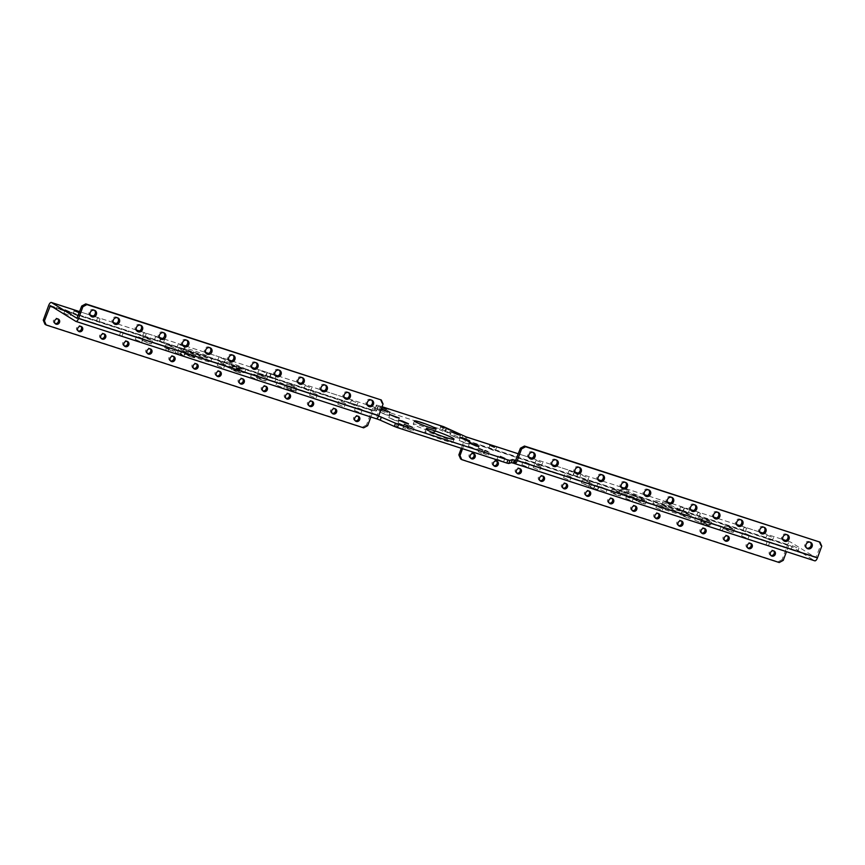 <?xml version="1.0" encoding="UTF-8"?>
<svg xmlns="http://www.w3.org/2000/svg" width="865" height="865" viewBox="0 0 865 865"><rect width="100%" height="100%" fill="white"/><g stroke="black" fill="none" stroke-linecap="round" stroke-linejoin="round"><path stroke-width="0.65" stroke-dasharray="4.33 3.24" d="M628.974 495.677L633.472 497.635L628.974 495.677M630.271 500.284L625.773 498.316L630.271 500.284M525.077 462.007L529.575 463.975L525.077 462.007M526.374 466.613L521.876 464.656L526.374 466.613M357.678 407.772L362.175 409.729L357.678 407.772M358.975 412.367L354.477 410.41L358.975 412.367M253.78 374.102L258.278 376.059L253.78 374.102M255.078 378.697L250.58 376.74L255.078 378.697M622.357 488.314L628.812 490.606L623.33 488.347M625.611 493.245L621.113 491.277L625.611 493.245M220.856 357.905L225.354 359.862L220.856 357.905M222.154 362.511L217.656 360.543L222.154 362.511M697.947 517.432L702.445 519.389L697.947 517.432M699.244 522.028L694.746 520.07L699.244 522.028M744.819 533.294L749.317 535.251L744.819 533.294M746.117 537.9L741.619 535.932L746.117 537.9M180.742 349.838L185.24 351.796L180.742 349.838M182.039 354.445L177.541 352.477L182.039 354.445M138.487 336.831L142.995 338.788L138.487 336.831M139.795 341.426L135.286 339.469L139.795 341.426M708.684 522.352L705.256 520.86L708.684 522.352M705.689 524.298L709.116 525.79L705.689 524.298M703.786 520.687L701.385 519.638L703.786 520.687M701.342 522.979L703.742 524.017L701.342 522.979M687.902 509.507L684.475 508.014L687.902 509.507M684.907 511.453L688.335 512.945L684.907 511.453M683.004 507.842L680.614 506.793L683.004 507.842M680.571 510.134L682.972 511.183L680.571 510.134M673.186 509.053A14.9 1.33 -159.8 0 1 654.016 500.694A14.9 1.33 -159.8 0 1 662.795 502.63A14.9 1.33 -159.8 0 1 681.977 510.988A14.9 1.33 -159.8 0 1 673.186 509.053M661.66 505.722A14.9 1.33 20.2 0 0 652.88 503.787A14.9 1.33 20.2 0 0 672.051 512.145A14.9 1.33 20.2 0 0 680.841 514.08A14.9 1.33 20.2 0 0 661.66 505.722M604.678 488.476L599.229 486.098L604.678 488.476M600.591 489.741L606.041 492.12L600.591 489.741M597.574 486.271L595.174 485.222L597.574 486.271M595.131 488.563L597.531 489.601L595.131 488.563M593.239 484.941L589.811 483.449L593.239 484.941M590.244 486.887L593.66 488.39L590.244 486.887M635.018 496.348A11.591 1.038 -159.8 0 1 620.108 489.85A11.591 1.038 -159.8 0 1 626.941 491.352A11.591 1.038 -159.8 0 1 641.852 497.851A11.591 1.038 -159.8 0 1 635.018 496.348M625.806 494.445A11.591 1.038 20.2 0 0 618.972 492.942A11.591 1.038 20.2 0 0 633.883 499.44A11.591 1.038 20.2 0 0 640.716 500.943A11.591 1.038 20.2 0 0 625.806 494.445M595.444 482.767L589.995 480.389L595.444 482.767M591.357 484.032L596.807 486.411L591.357 484.032M586.211 477.058L580.761 474.68L586.211 477.058M582.123 478.323L587.573 480.702L582.123 478.323M577.377 473.35L576.739 473.404M575.549 472.971L574.403 472.377L575.279 472.55M574.36 475.718L576.76 476.766L574.36 475.718M572.457 472.106L569.029 470.614L572.457 472.106M569.462 474.052L572.89 475.545L569.462 474.052M275.156 375.356L271.091 374.069L275.502 375.843M273.372 378.654L269.945 377.162L273.372 378.654M268.323 373.085L270.713 374.134L268.323 373.085M268.474 376.989L266.085 375.94L268.474 376.989M293.43 387.25L296.857 388.753L293.43 387.25M294.154 391.499L290.726 390.007L294.154 391.499M289.094 385.931L291.494 386.979L289.094 385.931M289.256 389.823L286.856 388.785L289.256 389.823M279.676 382.298L285.136 384.676L279.676 382.298M281.493 387.217L276.043 384.839L281.493 387.217M261.208 370.88L266.669 373.258L261.208 370.88M263.025 375.799L257.575 373.421L263.025 375.799M270.442 376.589L275.903 378.967L270.442 376.589M272.259 381.508L266.809 379.13L272.259 381.508M230.869 363.008A11.591 1.038 20.2 0 0 224.035 361.505A11.591 1.038 20.2 0 0 238.945 368.003A11.591 1.038 20.2 0 0 245.779 369.506A11.591 1.038 20.2 0 0 230.869 363.008M237.81 371.096A11.591 1.038 -159.8 0 1 222.9 364.598A11.591 1.038 -159.8 0 1 229.733 366.1A11.591 1.038 -159.8 0 1 244.644 372.599A11.591 1.038 -159.8 0 1 237.81 371.096M182.883 351.514L185.283 352.563L182.883 351.514M183.045 355.407L180.644 354.369L183.045 355.407M177.985 349.849L181.412 351.341L177.985 349.849M178.709 354.088L175.281 352.596L178.709 354.088M192.7 350.303A14.9 1.33 20.2 0 0 183.921 348.368A14.9 1.33 20.2 0 0 203.091 356.726A14.9 1.33 20.2 0 0 211.882 358.661A14.9 1.33 20.2 0 0 192.7 350.303M201.956 359.818A14.9 1.33 -159.8 0 1 182.774 351.46A14.9 1.33 -159.8 0 1 191.565 353.396A14.9 1.33 -159.8 0 1 210.736 361.754A14.9 1.33 -159.8 0 1 201.956 359.818M161.463 338.723L164.501 339.718L161.971 338.626M162.263 342.572L159.874 341.524L162.263 342.572M159.711 337.956L155.646 336.658L160.057 338.442M157.927 341.243L154.5 339.75L157.927 341.243M501.624 461.077L497.061 459.088L501.624 461.077M400.614 428.348L396.04 426.358L400.614 428.348M698.488 516.135L696.79 515.389L698.488 516.135M699.634 513.032L697.925 512.296L699.634 513.032M721.572 530.396L719.875 529.661L721.572 530.396M722.718 527.304L721.01 526.569L722.718 527.304M767.752 545.361L766.055 544.626L767.752 545.361M768.899 542.269L767.19 541.533L768.899 542.269M744.668 531.099L742.97 530.353L744.668 531.099M745.814 527.996L744.105 527.261L745.814 527.996M121.251 335.88L119.554 335.133L121.251 335.88M122.387 332.787L120.689 332.041L122.387 332.787M98.167 321.607L96.469 320.861L98.167 321.607M99.302 318.515L97.604 317.769L99.302 318.515M144.347 336.571L142.638 335.825L144.347 336.571M145.482 333.479L143.785 332.733L145.482 333.479M167.432 350.844L165.723 350.098L167.432 350.844M168.567 347.752L166.869 347.006L168.567 347.752M795.713 550.767L791.216 548.799L795.713 550.767M796.849 547.664L792.351 545.707L796.849 547.664M68.4 315.087L63.902 313.13L68.4 315.087M770.315 540.16L765.817 538.192L770.315 540.16M771.461 537.068L766.952 535.1L771.461 537.068M666.418 506.49L661.92 504.533L666.418 506.49M668.796 503.322L663.055 501.43L667.942 502.933M539.425 465.338L534.927 463.381L539.425 465.338M540.56 462.245L536.062 460.288L540.56 462.245M493.245 450.373L488.747 448.416L493.245 450.373M77.634 315.703L73.136 313.746L77.634 315.703M181.542 349.374L177.044 347.416L181.542 349.374M183.921 346.205L178.179 344.324L183.066 345.816M308.535 390.526L304.026 388.558L308.535 390.526M309.67 387.433L305.172 385.466L309.67 387.433M354.704 405.49L350.206 403.522L354.704 405.49M355.85 402.387L351.352 400.43L355.85 402.387M486.757 454.839L484.032 453.66L486.757 454.839M405.869 428.64L403.144 427.451L405.869 428.64M411.372 430.467L407.956 428.986L411.372 430.467M481.632 453.238L478.215 451.757L481.632 453.238M379.821 410.691L377.097 409.502L379.821 410.691M381.66 407.804L378.232 406.409L381.746 407.566M448.167 432.835L445.443 431.646L448.167 432.835M385.325 412.529L381.908 411.037L385.325 412.529M443.042 431.224L439.636 429.743L443.042 431.224M385.963 414.789L379.573 412L388.893 415.427L385.963 414.789M404.431 426.207L398.041 423.418L407.361 426.845L404.431 426.207M474.831 449.022L468.441 446.232L477.761 449.659L474.831 449.022M456.363 437.604L449.973 434.814L459.293 438.241L456.363 437.604M395.197 420.498L388.807 417.709L398.127 421.136L395.197 420.498M465.597 443.312L459.207 440.523L468.527 443.95L465.597 443.312M428.164 430.521A11.591 1.038 -159.8 0 1 413.254 424.023A11.591 1.038 -159.8 0 1 420.087 425.526A11.591 1.038 -159.8 0 1 434.998 432.024A11.591 1.038 -159.8 0 1 428.164 430.521M806.699 548.075A3.492 3.19 -58.3 0 1 805.012 543.469A3.492 3.19 -58.3 0 1 810.289 542.258M783.604 540.593A3.492 3.19 -58.3 0 1 781.928 535.986A3.492 3.19 -58.3 0 1 787.193 534.775M760.519 533.11A3.492 3.19 -58.3 0 1 758.832 528.504A3.492 3.19 -58.3 0 1 764.109 527.293M737.423 525.628A3.492 3.19 -58.3 0 1 735.747 521.022A3.492 3.19 -58.3 0 1 741.013 519.811M714.339 518.146A3.492 3.19 -58.3 0 1 712.663 513.54A3.492 3.19 -58.3 0 1 717.928 512.34M691.243 510.664A3.492 3.19 -58.3 0 1 689.567 506.057A3.492 3.19 -58.3 0 1 694.844 504.857M668.158 503.181A3.492 3.19 -58.3 0 1 666.482 498.575A3.492 3.19 -58.3 0 1 671.748 497.375M645.063 495.699A3.492 3.19 -58.3 0 1 643.387 491.093A3.492 3.19 -58.3 0 1 648.663 489.893M621.978 488.217A3.492 3.19 -58.3 0 1 620.302 483.611A3.492 3.19 -58.3 0 1 625.568 482.411M598.894 480.735A3.492 3.19 -58.3 0 1 597.207 476.139A3.492 3.19 -58.3 0 1 602.483 474.928M575.798 473.252A3.492 3.19 -58.3 0 1 574.122 468.657A3.492 3.19 -58.3 0 1 579.388 467.446M552.713 465.77A3.492 3.19 -58.3 0 1 551.037 461.175A3.492 3.19 -58.3 0 1 556.303 459.964M529.618 458.288A3.492 3.19 -58.3 0 1 527.942 453.693A3.492 3.19 -58.3 0 1 533.218 452.482M367.993 405.923A3.492 3.19 -58.3 0 1 366.317 401.317A3.492 3.19 -58.3 0 1 371.593 400.106M344.908 398.441A3.492 3.19 -58.3 0 1 343.232 393.835A3.492 3.19 -58.3 0 1 348.498 392.624M321.812 390.958A3.492 3.19 -58.3 0 1 320.137 386.352A3.492 3.19 -58.3 0 1 325.413 385.141M298.728 383.476A3.492 3.19 -58.3 0 1 297.052 378.87A3.492 3.19 -58.3 0 1 302.318 377.659M275.643 375.994A3.492 3.19 -58.3 0 1 273.956 371.388A3.492 3.19 -58.3 0 1 279.233 370.177M252.548 368.512A3.492 3.19 -58.3 0 1 250.872 363.906A3.492 3.19 -58.3 0 1 256.137 362.705M229.463 361.029A3.492 3.19 -58.3 0 1 227.776 356.423A3.492 3.19 -58.3 0 1 233.053 355.223M206.367 353.547A3.492 3.19 -58.3 0 1 204.691 348.941A3.492 3.19 -58.3 0 1 209.968 347.741M183.283 346.065A3.492 3.19 -58.3 0 1 181.607 341.459A3.492 3.19 -58.3 0 1 186.872 340.259M160.187 338.583A3.492 3.19 -58.3 0 1 158.511 333.987A3.492 3.19 -58.3 0 1 163.788 332.776M137.102 331.1A3.492 3.19 -58.3 0 1 135.427 326.505A3.492 3.19 -58.3 0 1 140.692 325.294M114.018 323.618A3.492 3.19 -58.3 0 1 112.331 319.023A3.492 3.19 -58.3 0 1 117.608 317.812M90.922 316.136A3.492 3.19 -58.3 0 1 89.246 311.541A3.492 3.19 -58.3 0 1 94.512 310.33M770.866 555.449A2.779 2.541 -58.3 0 1 769.396 551.74A2.779 2.541 -58.3 0 1 773.688 550.886M747.782 547.967A2.779 2.541 -58.3 0 1 746.311 544.258A2.779 2.541 -58.3 0 1 750.604 543.404M724.697 540.484A2.779 2.541 -58.3 0 1 723.216 536.776A2.779 2.541 -58.3 0 1 727.508 535.922M701.601 533.002A2.779 2.541 -58.3 0 1 700.131 529.304A2.779 2.541 -58.3 0 1 704.424 528.439M678.517 525.52A2.779 2.541 -58.3 0 1 677.046 521.822A2.779 2.541 -58.3 0 1 681.328 520.957M655.421 518.038A2.779 2.541 -58.3 0 1 653.951 514.34A2.779 2.541 -58.3 0 1 658.243 513.475M632.337 510.555A2.779 2.541 -58.3 0 1 630.866 506.858A2.779 2.541 -58.3 0 1 635.148 505.993M609.241 503.073A2.779 2.541 -58.3 0 1 607.771 499.375A2.779 2.541 -58.3 0 1 612.063 498.521M586.156 495.591A2.779 2.541 -58.3 0 1 584.686 491.893A2.779 2.541 -58.3 0 1 588.979 491.039M563.072 488.109A2.779 2.541 -58.3 0 1 561.59 484.411A2.779 2.541 -58.3 0 1 565.883 483.557M539.976 480.626A2.779 2.541 -58.3 0 1 538.506 476.929A2.779 2.541 -58.3 0 1 542.798 476.074M516.892 473.144A2.779 2.541 -58.3 0 1 515.41 469.446A2.779 2.541 -58.3 0 1 519.703 468.592M493.796 465.662A2.779 2.541 -58.3 0 1 492.326 461.964A2.779 2.541 -58.3 0 1 496.618 461.11M470.711 458.18A2.779 2.541 -58.3 0 1 469.241 454.482A2.779 2.541 -58.3 0 1 473.523 453.628M355.266 420.779A2.779 2.541 -58.3 0 1 353.785 417.071A2.779 2.541 -58.3 0 1 358.078 416.216M332.171 413.297A2.779 2.541 -58.3 0 1 330.7 409.588A2.779 2.541 -58.3 0 1 334.993 408.734M309.086 405.815A2.779 2.541 -58.3 0 1 307.616 402.106A2.779 2.541 -58.3 0 1 311.897 401.252M285.991 398.332A2.779 2.541 -58.3 0 1 284.52 394.624A2.779 2.541 -58.3 0 1 288.813 393.77M262.906 390.85A2.779 2.541 -58.3 0 1 261.435 387.142A2.779 2.541 -58.3 0 1 265.728 386.287M239.821 383.368A2.779 2.541 -58.3 0 1 238.34 379.67A2.779 2.541 -58.3 0 1 242.633 378.805M216.726 375.886A2.779 2.541 -58.3 0 1 215.255 372.188A2.779 2.541 -58.3 0 1 219.548 371.323M193.641 368.404A2.779 2.541 -58.3 0 1 192.16 364.706A2.779 2.541 -58.3 0 1 196.452 363.841M170.546 360.921A2.779 2.541 -58.3 0 1 169.075 357.223A2.779 2.541 -58.3 0 1 173.368 356.358M147.461 353.439A2.779 2.541 -58.3 0 1 145.99 349.741A2.779 2.541 -58.3 0 1 150.272 348.887M124.365 345.957A2.779 2.541 -58.3 0 1 122.895 342.259A2.779 2.541 -58.3 0 1 127.187 341.405M101.281 338.475A2.779 2.541 -58.3 0 1 99.81 334.777A2.779 2.541 -58.3 0 1 104.103 333.922M78.196 330.992A2.779 2.541 -58.3 0 1 76.715 327.294A2.779 2.541 -58.3 0 1 81.007 326.44M55.101 323.51A2.779 2.541 -58.3 0 1 53.63 319.812A2.779 2.541 -58.3 0 1 57.923 318.958M659.108 504.965L663.606 506.922L659.108 504.965M660.406 509.572L655.908 507.604L660.406 509.572M566.748 475.036L571.257 477.004L566.748 475.036M568.056 479.643L563.548 477.685L568.056 479.643M312.773 392.742L317.271 394.7L312.773 392.742M314.071 397.338L309.573 395.381L314.071 397.338M220.413 362.813L224.911 364.771L220.413 362.813M221.71 367.42L217.212 365.452L221.71 367.42M536.484 464.927L540.982 466.895L536.484 464.927M537.781 469.533L533.283 467.576L537.781 469.533M340.994 401.587L345.492 403.544L340.994 401.587M342.291 406.182L337.793 404.225L342.291 406.182M639.959 498.143L636.986 497.494L643.463 500.316L646.436 500.965L639.959 498.143M642.327 503.408L635.851 500.586L638.824 501.235L645.301 504.057L642.327 503.408M614.95 490.044L611.988 489.385L618.464 492.207L621.427 492.866L614.95 490.044M617.318 495.299L610.841 492.477L613.815 493.137L620.291 495.959L617.318 495.299M585.4 480.464L582.426 479.805L591.876 483.286L585.4 480.464M587.768 485.73L581.291 482.908L590.73 486.379L587.768 485.73M289.916 384.72L286.942 384.06L296.392 387.542L289.916 384.72M292.284 389.985L285.807 387.163L295.257 390.634L292.284 389.985M260.354 375.14L257.392 374.491L266.831 377.962L260.354 375.14M262.733 380.405L256.256 377.583L259.219 378.232L265.696 381.054L262.733 380.405M235.356 367.041L232.382 366.382L241.832 369.863L235.356 367.041M237.724 372.296L231.247 369.474L234.21 370.134L240.686 372.956L237.724 372.296M684.756 512.469L681.793 511.821L688.27 514.643L691.232 515.291L684.756 512.469M687.134 517.735L680.658 514.913L683.62 515.562L690.097 518.384L687.134 517.735M705.224 519.097L702.25 518.449L708.727 521.271L711.7 521.919L705.224 519.097M707.592 524.363L701.115 521.541L704.078 522.19L710.554 525.012L707.592 524.363M727.952 526.461L724.989 525.812L731.466 528.634L734.428 529.283L727.952 526.461M730.32 531.726L723.843 528.904L726.816 529.564L733.293 532.386L730.32 531.726M189.262 351.914L186.289 351.255L192.765 354.077L195.739 354.736L189.262 351.914M191.63 357.169L185.153 354.347L188.116 355.007L194.593 357.829L191.63 357.169M168.794 345.286L165.831 344.627L175.271 348.108L168.794 345.286M171.173 350.541L164.696 347.719L167.659 348.379L174.135 351.201L171.173 350.541M146.066 337.912L143.093 337.264L152.543 340.734L146.066 337.912M148.434 343.178L141.957 340.356L151.407 343.827L148.434 343.178M433.722 433.96A14.9 1.33 20.2 0 0 424.942 432.024A14.9 1.33 20.2 0 0 444.113 440.382A14.9 1.33 20.2 0 0 452.903 442.307A14.9 1.33 20.2 0 0 433.722 433.96M443.615 426.672L442.48 429.764L377.183 408.604L378.319 405.512L382.06 406.723M378.319 405.512L376.372 405.079L377.54 407.988L375.594 407.566L374.448 410.659L50.375 305.648M367.657 425.688L366.5 424.975L371.918 410.248A4.109 1.644 108 0 1 374.621 407.231A4.109 1.644 108 0 1 374.761 407.296L375.594 407.566M75.763 321.337L375.929 418.606L377.064 415.514L378.632 416.022M818.852 541.425L820.593 545.458L815.792 557.676L790.372 541.966L785.809 540.484M79.439 312.276L80.834 313.065L79.266 312.762M442.48 429.764L445.983 431.127L447.129 428.034M462.786 435.592L461.651 438.685L445.983 431.127M461.651 438.685L465.154 440.047L466.289 436.955M467.122 437.225L465.986 440.317L465.154 440.047M514.47 463.499L814.625 560.758L789.237 545.058L465.954 440.307L465.435 440.891L788.685 545.631L789.237 545.058M374.448 410.659L376.405 411.08L377.54 407.966M375.237 408.204L376.372 405.079L375.237 408.204L376.405 411.059M375.226 408.183L377.183 408.604M374.621 407.231L370.231 405.804L374.761 407.296L370.858 416.984M466.819 437.117A4.109 1.644 -72 0 0 464.278 440.177L461.283 448.297M783.268 560.358L782.111 559.644L787.528 544.918A4.109 1.644 108 0 1 790.221 541.901A4.109 1.644 108 0 1 790.372 541.966M782.111 559.644L778.089 561.807L460.602 458.926M788.685 545.631L786.469 551.654M462.548 448.708L465.435 440.891M778.089 561.807L779.235 562.52M380.146 399.273L381.897 403.306L377.097 415.524L76.963 318.266M820.593 545.458L821.75 546.172M366.5 424.975L362.478 427.137L45.002 324.256M362.478 427.137L363.635 427.851M381.897 403.306L383.054 404.02M367.322 404.885L347.114 398.332L367.311 404.863M344.238 397.403L324.029 390.85M300.966 383.357L321.131 389.899L300.933 383.368M277.87 375.875L298.047 382.417L277.849 375.886M274.962 374.956L254.753 368.404M231.69 360.91L251.866 367.452L231.669 360.921M228.782 359.991L208.573 353.45M185.521 345.946L205.686 352.488L185.488 345.968M182.612 345.027L162.404 338.485L182.602 345.005M159.517 337.545L139.308 331.003M136.432 330.062L116.224 323.521L136.421 330.041M113.337 322.58L93.128 316.039L113.326 322.558M90.252 315.098L79.667 311.67L90.241 315.076M815.792 557.676L515.626 460.418L815.76 557.666M762.746 532.991L782.922 539.533L762.725 533.002M759.838 532.072L739.629 525.52M736.753 524.59L716.544 518.038L736.742 524.568M713.657 517.108L693.46 510.555L713.657 517.086M690.573 509.626L670.364 503.073L690.562 509.604M667.488 502.143L647.279 495.602L667.477 502.122M644.393 494.661L624.184 488.12L644.382 494.639M621.308 487.179L601.099 480.637L621.297 487.157M578.036 473.144L598.202 479.675L578.004 473.155M575.128 472.214L554.919 465.673M531.856 458.18L552.032 464.71L531.824 458.19M528.947 457.25L518.362 453.822L528.937 457.228M787.528 544.918L464.278 440.177M377.562 417.871L378.286 415.903M77.461 317.671L377.616 414.94M516.156 459.834L816.311 557.092M371.918 410.248L48.667 305.507M52.927 307.216L373.075 410.962M625.773 498.316L626.92 495.223M521.876 464.656L523.011 461.553M354.477 410.41L355.612 407.318M250.58 376.74L251.715 373.648M621.113 491.277L622.259 488.184M217.656 360.543L218.791 357.45M694.746 520.07L695.882 516.978M741.619 535.932L742.754 532.84M177.541 352.477L178.687 349.384M135.286 339.469L136.432 336.377M704.121 523.952L705.256 520.86M700.25 522.73L701.385 519.638M683.339 511.107L684.475 508.014M679.468 509.896L680.614 506.793M652.88 503.787L654.016 500.694M598.093 489.19L599.229 486.098M594.039 488.314L595.174 485.222M588.665 486.552L589.811 483.449M618.972 492.942L620.108 489.85M588.86 483.481L589.995 480.389M579.626 477.783L580.761 474.68M573.257 475.48L574.403 472.377M567.894 473.706L569.029 470.614M269.945 377.162L271.091 374.069M266.085 375.94L267.22 372.847M290.726 390.007L291.862 386.914M286.856 388.785L288.002 385.693M276.043 384.839L277.178 381.746M257.575 373.421L258.711 370.328M266.809 379.13L267.945 376.037M222.9 364.598L224.035 361.505M180.644 354.369L181.791 351.276M175.281 352.596L176.417 349.503M182.774 351.46L183.921 348.368M159.874 341.524L161.009 338.431M154.5 339.75L155.646 336.658M497.061 459.088L498.197 455.996M396.04 426.358L397.186 423.255M697.925 512.296L696.79 515.389M721.01 526.569L719.875 529.661M767.19 541.533L766.055 544.626M744.105 527.261L742.97 530.353M120.689 332.041L119.554 335.133M97.604 317.769L96.469 320.861M143.785 332.733L142.638 335.825M166.869 347.006L165.723 350.098M792.351 545.707L791.216 548.799M65.037 310.038L63.902 313.13M766.952 535.1L765.817 538.192M663.055 501.43L661.92 504.533M536.062 460.288L534.927 463.381M489.882 445.324L488.747 448.416M74.271 310.654L73.136 313.746M178.179 344.324L177.044 347.416M305.172 385.466L304.026 388.558M351.352 400.43L350.206 403.522M485.168 450.557L484.032 453.66M404.279 424.347L403.144 427.451M409.102 425.894L407.956 428.986M479.361 448.654L478.215 451.757M378.232 406.409L377.097 409.502M446.578 428.553L445.443 431.646M383.054 407.945L381.908 411.037M440.772 426.65L439.636 429.743M380.708 408.907L379.573 412M399.176 420.325L398.041 423.418M469.587 443.139L468.441 446.232M451.119 431.721L449.973 434.814M389.942 414.616L388.807 417.709M460.353 437.43L459.207 440.523M414.389 420.931L413.254 424.023M807.229 548.496L806.072 547.783M784.144 541.014L782.987 540.301M761.049 533.532L759.892 532.818M737.964 526.05L736.807 525.336M714.868 518.567L713.722 517.854M691.784 511.085L690.627 510.372M668.688 503.603L667.542 502.889M645.604 496.121L644.447 495.407M622.519 488.639L621.362 487.925M599.423 481.156L598.266 480.443M576.339 473.685L575.182 472.971M553.243 466.203L552.086 465.489M530.159 458.72L529.002 458.007M368.533 406.345L367.376 405.631M345.438 398.862L344.292 398.149M322.353 391.38L321.196 390.666M299.258 383.898L298.111 383.184M276.173 376.416L275.016 375.702M253.088 368.933L251.931 368.22M229.993 361.451L228.836 360.737M206.908 353.969L205.751 353.255M183.812 346.487L182.666 345.773M160.728 339.004L159.571 338.291M137.632 331.522L136.486 330.808M114.548 324.051L113.391 323.337M91.463 316.568L90.306 315.855M771.396 555.892L770.239 555.179M748.301 548.41L747.155 547.696M725.216 540.928L724.059 540.214M702.131 533.446L700.974 532.732M679.036 525.963L677.879 525.25M655.951 518.481L654.794 517.767M632.856 510.999L631.71 510.285M609.771 503.517L608.614 502.803M586.675 496.034L585.529 495.321M563.591 488.552L562.434 487.838M540.506 481.07L539.349 480.356M517.411 473.588L516.254 472.874M494.326 466.105L493.169 465.392M471.23 458.623L470.084 457.909M355.785 421.223L354.628 420.509M332.701 413.74L331.544 413.027M309.605 406.258L308.459 405.544M286.52 398.776L285.364 398.062M263.425 391.294L262.279 390.58M240.34 383.811L239.183 383.098M217.256 376.329L216.099 375.615M194.16 368.847L193.003 368.133M171.075 361.365L169.918 360.651M147.98 353.882L146.834 353.169M124.895 346.4L123.738 345.686M101.8 338.918L100.654 338.204M78.715 331.436L77.558 330.722M55.63 323.953L54.473 323.24M655.908 507.604L657.043 504.511M563.548 477.685L564.694 474.582M309.573 395.381L310.708 392.288M217.212 365.452L218.348 362.359M533.283 467.576L534.419 464.473M337.793 404.225L338.929 401.133M635.851 500.586L636.986 497.494M610.841 492.477L611.988 489.385M581.291 482.908L582.426 479.805M285.807 387.163L286.942 384.06M256.256 377.583L257.392 374.491M231.247 369.474L232.382 366.382M680.658 514.913L681.793 511.821M701.115 521.541L702.25 518.449M723.843 528.904L724.989 525.812M185.153 354.347L186.289 351.255M164.696 347.719L165.831 344.627M141.957 340.356L143.093 337.264M424.942 432.024L426.077 428.932M554.941 465.662L575.117 472.193M739.662 525.509L759.838 532.051M785.842 540.474L790.221 541.901M465.954 440.307L789.204 545.047M76.931 318.266L377.097 415.524M452.903 442.307L454.039 439.215M139.341 330.992L159.506 337.523M208.606 353.428L228.782 359.97M254.786 368.393L274.951 374.934M324.051 390.839L344.227 397.381M50.343 305.626L373.594 410.378M151.407 343.827L152.543 340.734M174.135 351.201L175.271 348.108M194.593 357.829L195.739 354.736M733.293 532.386L734.428 529.283M710.554 525.012L711.7 521.919M690.097 518.384L691.232 515.291M240.686 372.956L241.832 369.863M265.696 381.054L266.831 377.962M295.257 390.634L296.392 387.542M590.73 486.379L591.876 483.286M620.291 495.959L621.427 492.866M645.301 504.057L646.436 500.965M344.357 406.637L345.492 403.544M539.846 469.987L540.982 466.895M223.776 367.874L224.911 364.771M316.125 397.792L317.271 394.7M570.111 480.097L571.257 477.004M662.471 510.026L663.606 506.922M58.55 319.228L57.393 318.515M81.634 326.711L80.488 325.997M104.73 334.193L103.573 333.479M127.815 341.675L126.668 340.961M150.91 349.157L149.753 348.444M173.995 356.639L172.838 355.926M197.09 364.111L195.933 363.397M220.175 371.593L219.018 370.88M243.26 379.075L242.113 378.362M266.355 386.558L265.198 385.844M289.44 394.04L288.294 393.326M312.535 401.522L311.378 400.809M335.62 409.004L334.463 408.291M358.716 416.487L357.559 415.773M474.161 453.898L473.004 453.184M497.245 461.38L496.088 460.667M520.341 468.862L519.184 468.149M543.425 476.345L542.269 475.631M566.51 483.827L565.364 483.113M589.606 491.309L588.449 490.596M612.69 498.791L611.544 498.078M635.786 506.274L634.629 505.56M658.87 513.745L657.714 513.032M681.966 521.227L680.809 520.514M705.051 528.71L703.894 527.996M728.146 536.192L726.989 535.478M751.231 543.674L750.074 542.961M774.316 551.156L773.169 550.443M95.139 310.621L93.982 309.908M118.224 318.104L117.067 317.39M141.309 325.575L140.162 324.862M164.404 333.057L163.247 332.344M187.489 340.54L186.343 339.826M210.584 348.022L209.427 347.308M233.669 355.504L232.512 354.791M256.764 362.986L255.608 362.273M279.849 370.469L278.692 369.755M302.934 377.951L301.788 377.237M326.029 385.433L324.872 384.72M349.114 392.915L347.968 392.202M372.21 400.398L371.053 399.684M533.835 452.773L532.678 452.06M556.919 460.256L555.763 459.542M580.015 467.738L578.858 467.024M603.1 475.209L601.943 474.496M626.195 482.692L625.038 481.978M649.28 490.174L648.123 489.46M672.365 497.656L671.218 496.943M695.46 505.138L694.303 504.425M718.545 512.621L717.399 511.907M741.64 520.103L740.483 519.389M764.725 527.585L763.568 526.871M787.82 535.067L786.663 534.354M810.905 542.55L809.748 541.836M436.133 428.932L434.998 432.024M469.673 440.858L468.527 443.95M399.262 418.044L398.127 421.136M460.429 435.149L459.293 438.241M478.907 446.567L477.761 449.659M408.496 423.753L407.361 426.845M390.029 412.335L388.893 415.427M445.745 428.478L444.61 431.57M388.017 409.772L386.882 412.864M450.557 430.013L449.422 433.106M382.211 407.869L381.076 410.962M484.324 450.481L483.189 453.584M414.065 427.721L412.929 430.813M408.258 425.818L407.123 428.91M489.147 452.027L488.001 455.12M357.905 402.841L356.769 405.945M311.735 387.888L310.589 390.98M184.742 346.735L183.596 349.828M80.834 313.065L79.699 316.157M496.445 447.735L495.31 450.827M542.625 462.699L541.49 465.792M669.618 503.852L668.472 506.944M773.515 537.522L772.38 540.614M71.6 312.449L70.465 315.541M798.914 548.118L797.779 551.221M169.356 347.914L168.21 351.017M146.272 333.652L145.125 336.745M100.091 318.688L98.945 321.78M123.176 332.96L122.03 336.053M746.592 528.169L745.446 531.261M769.677 542.442L768.531 545.534M723.497 527.477L722.362 530.569M700.412 513.205L699.277 516.308M402.701 428.802L403.847 425.71M503.722 461.542L504.857 458.439M159.495 341.589L160.641 338.496M163.366 342.81L164.501 339.718M210.736 361.754L211.882 358.661M180.277 354.434L181.412 351.341M184.148 355.656L185.283 352.563M244.644 372.599L245.779 369.506M274.756 382.06L275.903 378.967M265.523 376.351L266.669 373.258M283.99 387.769L285.136 384.676M290.359 390.072L291.494 386.979M295.722 391.845L296.857 388.753M269.577 377.226L270.713 374.134M274.94 379L276.086 375.907M572.89 475.545L574.025 472.452M576.76 476.766L577.896 473.663M587.573 480.702L588.708 477.61M596.807 486.411L597.942 483.319M640.716 500.943L641.852 497.851M593.66 488.39L594.806 485.287M597.531 489.601L598.666 486.508M606.041 492.12L607.176 489.028M680.841 514.08L681.977 510.988M682.972 511.183L684.107 508.079M688.335 512.945L689.47 509.853M703.742 524.017L704.878 520.925M709.116 525.79L710.252 522.698M377.54 407.988L376.405 411.08M141.849 341.88L142.995 338.788M184.104 354.899L185.24 351.796M748.182 538.354L749.317 535.251M701.31 522.482L702.445 519.389M224.219 362.965L225.354 359.862M627.676 493.699L628.812 490.606M257.132 379.151L258.278 376.059M361.04 412.821L362.175 409.729M528.439 467.068L529.575 463.975M632.337 500.738L633.472 497.635"/><path stroke-width="1.3" d="M623.33 488.347L622.357 488.314M576.739 473.404L575.549 472.971M575.279 472.55L577.377 473.35M500.294 456.45L504.857 458.439L500.294 456.45M399.273 423.72L403.847 425.71L399.273 423.72M69.535 311.995L65.037 310.038L69.535 311.995M494.38 447.281L489.882 445.324L494.38 447.281M79.266 312.762L74.271 310.654L79.439 312.276M487.892 451.746L485.168 450.557L487.892 451.746M407.015 425.537L404.279 424.347L407.015 425.537M412.508 427.375L409.102 425.894L412.508 427.375M482.767 450.146L479.361 448.654L482.767 450.146M449.303 429.743L446.578 428.553L449.303 429.743M386.46 409.426L383.054 407.945L386.46 409.426M444.178 428.132L440.772 426.65L444.178 428.132M381.26 408.896L390.029 412.335L381.119 409.264M405.566 423.104L399.176 420.325L402.106 420.974L408.496 423.753L405.566 423.104M475.977 445.918L469.587 443.139L472.506 443.777L478.907 446.567L475.977 445.918M457.509 434.5L451.119 431.721L460.429 435.149L457.509 434.5M396.332 417.406L389.942 414.616L399.262 418.044L396.332 417.406M466.743 440.209L460.353 437.43L463.272 438.068L469.673 440.858L466.743 440.209M429.3 427.429A11.591 1.038 -159.8 0 1 414.389 420.931A11.591 1.038 -159.8 0 1 421.223 422.434A11.591 1.038 -159.8 0 1 436.133 428.932A11.591 1.038 -159.8 0 1 429.3 427.429M806.71 548.075A3.492 3.19 -58.3 0 1 806.699 548.075A3.492 3.19 -58.3 0 0 810.289 542.258A3.492 3.19 -58.3 0 1 811.965 546.864A3.492 3.19 -58.3 0 1 807.229 548.496A3.492 3.19 -58.3 0 1 810.267 542.258M787.182 534.775A3.492 3.19 -58.3 0 1 788.88 539.382A3.492 3.19 -58.3 0 1 784.144 541.014A3.492 3.19 -58.3 0 1 787.182 534.775A3.492 3.19 -58.3 0 1 783.625 540.593A3.492 3.19 -58.3 0 1 783.604 540.593M764.109 527.293A3.492 3.19 -58.3 0 1 760.53 533.11A3.492 3.19 -58.3 0 1 760.519 533.11M761.687 533.824A3.492 3.19 -58.3 0 1 759.989 529.218A3.492 3.19 -58.3 0 1 764.725 527.585A3.492 3.19 -58.3 0 1 761.687 533.824M741.013 519.811A3.492 3.19 -58.3 0 1 737.445 525.628A3.492 3.19 -58.3 0 1 737.423 525.628M738.602 526.342A3.492 3.19 -58.3 0 1 736.904 521.736A3.492 3.19 -58.3 0 1 741.64 520.103A3.492 3.19 -58.3 0 1 738.602 526.342M714.349 518.146A3.492 3.19 -58.3 0 1 714.339 518.146A3.492 3.19 -58.3 0 0 717.928 512.34M715.506 518.859A3.492 3.19 -58.3 0 1 713.809 514.253A3.492 3.19 -58.3 0 1 718.545 512.621A3.492 3.19 -58.3 0 1 715.506 518.859M691.265 510.664A3.492 3.19 -58.3 0 1 691.243 510.664A3.492 3.19 -58.3 0 0 694.844 504.857M692.422 511.377A3.492 3.19 -58.3 0 1 690.724 506.771A3.492 3.19 -58.3 0 1 695.46 505.138A3.492 3.19 -58.3 0 1 692.422 511.377M671.737 497.364A3.492 3.19 -58.3 0 1 673.424 501.97A3.492 3.19 -58.3 0 1 668.688 503.603A3.492 3.19 -58.3 0 1 671.737 497.364A3.492 3.19 -58.3 0 1 668.169 503.192A3.492 3.19 -58.3 0 1 668.158 503.181M645.085 495.71A3.492 3.19 -58.3 0 1 645.063 495.699A3.492 3.19 -58.3 0 0 648.663 489.893M646.241 496.424A3.492 3.19 -58.3 0 1 644.544 491.807A3.492 3.19 -58.3 0 1 649.28 490.174A3.492 3.19 -58.3 0 1 646.241 496.424M622 488.228A3.492 3.19 -58.3 0 1 621.978 488.217A3.492 3.19 -58.3 0 0 625.568 482.411A3.492 3.19 -58.3 0 1 627.255 487.006A3.492 3.19 -58.3 0 1 622.519 488.639A3.492 3.19 -58.3 0 1 625.557 482.4M598.904 480.745A3.492 3.19 -58.3 0 1 598.894 480.735A3.492 3.19 -58.3 0 0 602.483 474.928A3.492 3.19 -58.3 0 1 604.159 479.524A3.492 3.19 -58.3 0 1 599.423 481.156A3.492 3.19 -58.3 0 1 602.462 474.917M575.82 473.263A3.492 3.19 -58.3 0 1 575.798 473.252A3.492 3.19 -58.3 0 0 579.388 467.446A3.492 3.19 -58.3 0 1 581.075 472.041A3.492 3.19 -58.3 0 1 576.339 473.685A3.492 3.19 -58.3 0 1 579.377 467.435M556.282 459.953A3.492 3.19 -58.3 0 1 557.979 464.57A3.492 3.19 -58.3 0 1 553.243 466.203A3.492 3.19 -58.3 0 1 556.282 459.953A3.492 3.19 -58.3 0 1 552.724 465.781A3.492 3.19 -58.3 0 1 552.713 465.77M533.218 452.482A3.492 3.19 -58.3 0 1 529.618 458.288M530.796 459.012A3.492 3.19 -58.3 0 1 529.099 454.406A3.492 3.19 -58.3 0 1 533.835 452.773A3.492 3.19 -58.3 0 1 530.796 459.012M368.014 405.923A3.492 3.19 -58.3 0 1 367.993 405.923A3.492 3.19 -58.3 0 0 371.593 400.106A3.492 3.19 -58.3 0 1 373.269 404.712A3.492 3.19 -58.3 0 1 368.533 406.345A3.492 3.19 -58.3 0 1 371.572 400.106M344.919 398.441A3.492 3.19 -58.3 0 1 344.908 398.441A3.492 3.19 -58.3 0 0 348.498 392.624A3.492 3.19 -58.3 0 1 350.174 397.23A3.492 3.19 -58.3 0 1 345.438 398.862A3.492 3.19 -58.3 0 1 348.487 392.624M321.834 390.958A3.492 3.19 -58.3 0 1 321.812 390.958A3.492 3.19 -58.3 0 0 325.413 385.141A3.492 3.19 -58.3 0 1 327.089 389.747A3.492 3.19 -58.3 0 1 322.353 391.38A3.492 3.19 -58.3 0 1 325.391 385.141M298.749 383.476A3.492 3.19 -58.3 0 1 298.728 383.476A3.492 3.19 -58.3 0 0 302.318 377.659A3.492 3.19 -58.3 0 1 303.993 382.265A3.492 3.19 -58.3 0 1 299.258 383.898A3.492 3.19 -58.3 0 1 302.307 377.659M275.654 375.994A3.492 3.19 -58.3 0 1 275.643 375.994A3.492 3.19 -58.3 0 0 279.233 370.177A3.492 3.19 -58.3 0 1 280.909 374.783A3.492 3.19 -58.3 0 1 276.173 376.416A3.492 3.19 -58.3 0 1 279.211 370.177M256.127 362.695A3.492 3.19 -58.3 0 1 257.824 367.301A3.492 3.19 -58.3 0 1 253.088 368.933A3.492 3.19 -58.3 0 1 256.127 362.695A3.492 3.19 -58.3 0 1 252.569 368.512A3.492 3.19 -58.3 0 1 252.548 368.512M233.053 355.223A3.492 3.19 -58.3 0 1 229.474 361.029A3.492 3.19 -58.3 0 1 229.463 361.029M230.631 361.743A3.492 3.19 -58.3 0 1 228.933 357.137A3.492 3.19 -58.3 0 1 233.669 355.504A3.492 3.19 -58.3 0 1 230.631 361.743M209.968 347.741A3.492 3.19 -58.3 0 1 206.367 353.547M207.546 354.272A3.492 3.19 -58.3 0 1 205.848 349.655A3.492 3.19 -58.3 0 1 210.584 348.022A3.492 3.19 -58.3 0 1 207.546 354.272M183.294 346.076A3.492 3.19 -58.3 0 1 183.283 346.065A3.492 3.19 -58.3 0 0 186.872 340.259M184.45 346.789A3.492 3.19 -58.3 0 1 182.753 342.172A3.492 3.19 -58.3 0 1 187.489 340.54A3.492 3.19 -58.3 0 1 184.45 346.789M160.209 338.593A3.492 3.19 -58.3 0 1 160.187 338.583A3.492 3.19 -58.3 0 0 163.788 332.776M161.366 339.307A3.492 3.19 -58.3 0 1 159.668 334.69A3.492 3.19 -58.3 0 1 164.404 333.057A3.492 3.19 -58.3 0 1 161.366 339.307M140.681 325.283A3.492 3.19 -58.3 0 1 142.368 329.889A3.492 3.19 -58.3 0 1 137.632 331.522A3.492 3.19 -58.3 0 1 140.681 325.283A3.492 3.19 -58.3 0 1 137.102 331.1M114.029 323.629A3.492 3.19 -58.3 0 1 114.018 323.618A3.492 3.19 -58.3 0 0 117.608 317.812M115.186 324.343A3.492 3.19 -58.3 0 1 113.488 319.736A3.492 3.19 -58.3 0 1 118.224 318.104A3.492 3.19 -58.3 0 1 115.186 324.343M90.944 316.147A3.492 3.19 -58.3 0 1 90.922 316.136A3.492 3.19 -58.3 0 0 94.512 310.33A3.492 3.19 -58.3 0 1 96.199 314.936A3.492 3.19 -58.3 0 1 91.463 316.568A3.492 3.19 -58.3 0 1 94.501 310.319M773.818 550.929A2.779 2.541 121.7 0 0 771.396 555.892A2.779 2.541 121.7 0 0 775.159 554.595A2.779 2.541 121.7 0 0 773.818 550.929M750.723 543.447A2.779 2.541 121.7 0 0 748.301 548.41A2.779 2.541 121.7 0 0 752.074 547.113A2.779 2.541 121.7 0 0 750.723 543.447M727.638 535.965A2.779 2.541 121.7 0 0 725.216 540.928A2.779 2.541 121.7 0 0 728.979 539.63A2.779 2.541 121.7 0 0 727.638 535.965M704.543 528.483A2.779 2.541 121.7 0 0 702.131 533.446A2.779 2.541 121.7 0 0 705.894 532.148A2.779 2.541 121.7 0 0 704.543 528.483M681.458 521A2.779 2.541 121.7 0 0 679.036 525.963A2.779 2.541 121.7 0 0 682.809 524.666A2.779 2.541 121.7 0 0 681.458 521M658.362 513.518A2.779 2.541 121.7 0 0 655.951 518.481A2.779 2.541 121.7 0 0 659.714 517.183A2.779 2.541 121.7 0 0 658.362 513.518M635.278 506.036A2.779 2.541 121.7 0 0 632.856 510.999A2.779 2.541 121.7 0 0 636.629 509.701A2.779 2.541 121.7 0 0 635.278 506.036M612.193 498.554A2.779 2.541 121.7 0 0 609.771 503.517A2.779 2.541 121.7 0 0 613.534 502.219A2.779 2.541 121.7 0 0 612.193 498.554M589.097 491.071A2.779 2.541 121.7 0 0 586.675 496.034A2.779 2.541 121.7 0 0 590.449 494.737A2.779 2.541 121.7 0 0 589.097 491.071M566.013 483.589A2.779 2.541 121.7 0 0 563.591 488.552A2.779 2.541 121.7 0 0 567.354 487.255A2.779 2.541 121.7 0 0 566.013 483.589M542.917 476.107A2.779 2.541 121.7 0 0 540.506 481.07A2.779 2.541 121.7 0 0 544.269 479.772A2.779 2.541 121.7 0 0 542.917 476.107M519.833 468.625A2.779 2.541 121.7 0 0 517.411 473.588A2.779 2.541 121.7 0 0 521.184 472.29A2.779 2.541 121.7 0 0 519.833 468.625M496.737 461.142A2.779 2.541 121.7 0 0 494.326 466.105A2.779 2.541 121.7 0 0 498.089 464.808A2.779 2.541 121.7 0 0 496.737 461.142M473.652 453.66A2.779 2.541 121.7 0 0 471.23 458.623A2.779 2.541 121.7 0 0 475.004 457.325A2.779 2.541 121.7 0 0 473.652 453.66M358.207 416.249A2.779 2.541 121.7 0 0 355.785 421.223A2.779 2.541 121.7 0 0 359.559 419.914A2.779 2.541 121.7 0 0 358.207 416.249M335.112 408.777A2.779 2.541 121.7 0 0 332.701 413.74A2.779 2.541 121.7 0 0 336.463 412.443A2.779 2.541 121.7 0 0 335.112 408.777M312.027 401.295A2.779 2.541 121.7 0 0 309.605 406.258A2.779 2.541 121.7 0 0 313.379 404.961A2.779 2.541 121.7 0 0 312.027 401.295M288.942 393.813A2.779 2.541 121.7 0 0 286.52 398.776A2.779 2.541 121.7 0 0 290.283 397.478A2.779 2.541 121.7 0 0 288.942 393.813M265.847 386.331A2.779 2.541 121.7 0 0 263.425 391.294A2.779 2.541 121.7 0 0 267.199 389.996A2.779 2.541 121.7 0 0 265.847 386.331M242.762 378.848A2.779 2.541 121.7 0 0 240.34 383.811A2.779 2.541 121.7 0 0 244.103 382.514A2.779 2.541 121.7 0 0 242.762 378.848M219.667 371.366A2.779 2.541 121.7 0 0 217.256 376.329A2.779 2.541 121.7 0 0 221.018 375.032A2.779 2.541 121.7 0 0 219.667 371.366M196.582 363.884A2.779 2.541 121.7 0 0 194.16 368.847A2.779 2.541 121.7 0 0 197.934 367.549A2.779 2.541 121.7 0 0 196.582 363.884M173.487 356.402A2.779 2.541 121.7 0 0 171.075 361.365A2.779 2.541 121.7 0 0 174.838 360.067A2.779 2.541 121.7 0 0 173.487 356.402M150.402 348.919A2.779 2.541 121.7 0 0 147.98 353.882A2.779 2.541 121.7 0 0 151.753 352.585A2.779 2.541 121.7 0 0 150.402 348.919M127.306 341.437A2.779 2.541 121.7 0 0 124.895 346.4A2.779 2.541 121.7 0 0 128.658 345.103A2.779 2.541 121.7 0 0 127.306 341.437M104.222 333.955A2.779 2.541 121.7 0 0 101.8 338.918A2.779 2.541 121.7 0 0 105.573 337.62A2.779 2.541 121.7 0 0 104.222 333.955M81.137 326.473A2.779 2.541 121.7 0 0 78.715 331.436A2.779 2.541 121.7 0 0 82.478 330.138A2.779 2.541 121.7 0 0 81.137 326.473M58.041 318.99A2.779 2.541 121.7 0 0 55.63 323.953A2.779 2.541 121.7 0 0 59.393 322.656A2.779 2.541 121.7 0 0 58.041 318.99M434.857 430.867A14.9 1.33 20.2 0 0 426.077 428.932A14.9 1.33 20.2 0 0 445.248 437.279A14.9 1.33 20.2 0 0 454.039 439.215A14.9 1.33 20.2 0 0 434.857 430.867M467.122 437.225A4.109 1.644 -72 0 0 466.97 437.149L518.373 453.811L466.289 436.955L443.615 426.672L382.06 406.723M51.511 302.555A4.109 1.644 -72 0 0 51.37 302.48L79.667 311.649L51.511 302.555L76.931 318.266L81.732 306.037L85.765 303.885L381.303 399.987L86.911 304.599L82.889 306.751L81.732 306.037M378.632 416.022L398.538 424.51L397.403 427.602L506.836 463.056L507.982 459.964L398.538 424.51M507.982 459.964L509.896 460.418L512.458 459.553L515.626 460.418L520.438 448.189L524.46 446.037L819.998 542.139L525.617 446.751L521.584 448.903L520.438 448.189M183.066 345.816L183.921 346.205M667.942 502.933L668.796 503.322M514.383 460.007L513.248 463.099L514.47 463.499L515.659 460.418M513.248 463.099L511.323 462.645L512.458 459.553M509.896 460.418L508.761 463.51L511.323 462.645M508.761 463.51L506.836 463.056M397.403 427.602L394.332 426.434L395.467 423.342M381.368 417.071L380.222 420.163L394.332 426.434M380.222 420.163L377.151 418.995L377.562 417.871M376.232 418.703L377.151 418.995M44.407 320.947L46.148 324.97L45.002 324.256L43.25 320.234L44.407 320.947L50.343 305.626L75.763 321.337A4.109 1.644 -72 0 0 75.915 321.412A4.109 1.644 -72 0 0 78.607 318.385L82.889 306.751M473.523 453.628A2.779 2.541 -58.3 0 1 470.711 458.18M496.618 461.11A2.779 2.541 -58.3 0 1 493.796 465.662M519.703 468.592A2.779 2.541 -58.3 0 1 516.892 473.144M542.798 476.074A2.779 2.541 -58.3 0 1 539.976 480.626M565.883 483.557A2.779 2.541 -58.3 0 1 563.072 488.109M588.979 491.039A2.779 2.541 -58.3 0 1 586.156 495.591M612.063 498.521A2.779 2.541 -58.3 0 1 609.241 503.073M635.148 505.993A2.779 2.541 -58.3 0 1 632.337 510.555M658.243 513.475A2.779 2.541 -58.3 0 1 655.421 518.038M681.328 520.957A2.779 2.541 -58.3 0 1 678.517 525.52M704.424 528.439A2.779 2.541 -58.3 0 1 701.601 533.002M727.508 535.922A2.779 2.541 -58.3 0 1 724.697 540.484M750.604 543.404A2.779 2.541 -58.3 0 1 747.782 547.967M773.688 550.886A2.779 2.541 -58.3 0 1 770.866 555.449M786.469 551.654L783.268 560.358L779.235 562.52L461.759 459.639L460.602 458.926L458.861 454.904L460.018 455.617L462.548 448.708M461.283 448.297L458.861 454.904M460.018 455.617L461.759 459.639M381.303 399.987L383.054 404.02L378.773 415.654A4.109 1.644 108 0 1 376.08 418.671A4.109 1.644 108 0 1 375.929 418.606M85.765 303.885L86.911 304.599M514.47 463.499A4.109 1.644 -72 0 0 514.61 463.564A4.109 1.644 -72 0 0 517.302 460.548L521.584 448.903M819.998 542.139L821.75 546.172L817.468 557.806A4.109 1.644 108 0 1 814.776 560.823A4.109 1.644 108 0 1 814.625 560.758M524.46 446.037L525.617 446.751M51.37 302.48A4.109 1.644 -72 0 0 48.667 305.507L43.25 320.234M358.078 416.216A2.779 2.541 -58.3 0 1 355.266 420.779M334.993 408.734A2.779 2.541 -58.3 0 1 332.171 413.297M311.897 401.252A2.779 2.541 -58.3 0 1 309.086 405.815M288.813 393.77A2.779 2.541 -58.3 0 1 285.991 398.332M265.728 386.287A2.779 2.541 -58.3 0 1 262.906 390.85M242.633 378.805A2.779 2.541 -58.3 0 1 239.821 383.368M219.548 371.323A2.779 2.541 -58.3 0 1 216.726 375.886M196.452 363.841A2.779 2.541 -58.3 0 1 193.641 368.404M173.368 356.358A2.779 2.541 -58.3 0 1 170.546 360.921M150.272 348.887A2.779 2.541 -58.3 0 1 147.461 353.439M127.187 341.405A2.779 2.541 -58.3 0 1 124.365 345.957M104.103 333.922A2.779 2.541 -58.3 0 1 101.281 338.475M81.007 326.44A2.779 2.541 -58.3 0 1 78.196 330.992M57.923 318.958A2.779 2.541 -58.3 0 1 55.101 323.51M370.858 416.984L367.657 425.688L363.635 427.851L46.148 324.97M370.198 405.815L367.322 404.885L370.231 405.804M344.227 397.381L347.146 398.322L344.238 397.403M324.029 390.85L321.142 389.92L324.051 390.839M300.933 383.368L298.057 382.438L300.966 383.357M277.849 375.886L274.962 374.956M254.753 368.404L251.877 367.474L254.786 368.393M231.669 360.921L228.782 359.991M208.573 353.45L205.697 352.509L208.606 353.428M185.488 345.968L182.612 345.027L185.521 345.946M159.506 337.523L162.425 338.475L159.517 337.545M139.308 331.003L136.432 330.062M113.326 322.558L116.245 323.51L113.337 322.58M93.128 316.039L90.252 315.098L93.16 316.028M785.809 540.484L782.933 539.555L785.842 540.474M762.725 533.002L759.838 532.072M739.629 525.52L736.753 524.59L739.662 525.509M716.544 518.038L713.657 517.108L716.566 518.027M690.562 509.604L693.481 510.545L690.573 509.626M667.477 502.122L670.397 503.062L667.488 502.143M644.382 494.639L647.301 495.58L644.393 494.661M624.184 488.12L621.308 487.179L624.216 488.109M601.099 480.637L598.212 479.697L601.121 480.626M578.004 473.155L575.128 472.214M554.919 465.673L552.032 464.732L554.941 465.662M531.824 458.19L528.947 457.25M78.607 318.385L378.773 415.654M517.302 460.548L817.468 557.806M49.824 306.221L52.927 307.216M528.937 457.228L531.856 458.18M575.117 472.193L578.036 473.144M759.838 532.051L762.746 532.991M75.915 321.412L376.08 418.671M514.61 463.564L814.776 560.823M136.421 330.041L139.341 330.992M228.782 359.97L231.69 360.91M274.951 374.934L277.87 375.875"/></g></svg>
